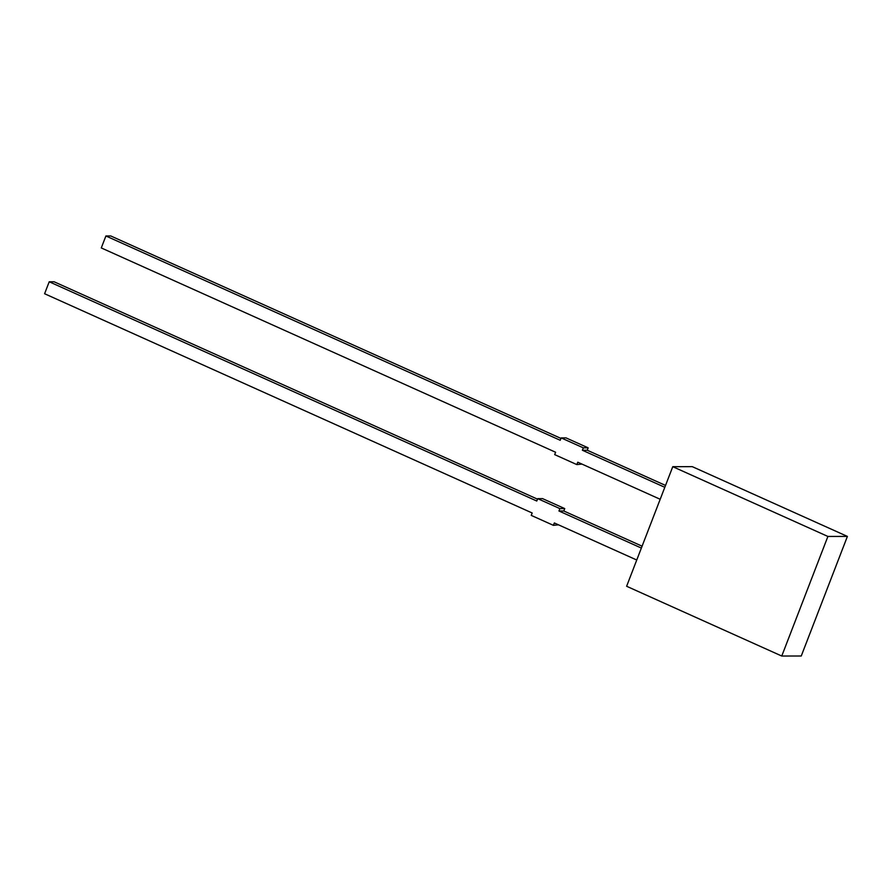 <?xml version="1.0" encoding="UTF-8"?>
<svg xmlns="http://www.w3.org/2000/svg" width="892" height="892" viewBox="0 0 892 892"><rect width="100%" height="100%" fill="white"/><g stroke="black" fill="none" stroke-linecap="round" stroke-linejoin="round"><path stroke-width="1.34" d="M642.095 546.183L563.822 510.993L564.736 508.596L542.581 498.628L537.709 498.639L536.783 501.025L49.216 281.772L44.6 293.736L532.167 512.989L531.242 515.386L553.408 525.343L554.333 522.957L636.754 560.02M553.408 525.343L558.481 524.819M537.508 499.152L54.089 281.772L49.216 281.772M626.619 586.267L781.76 656.033L827.899 536.449L672.769 466.683L626.619 586.267M827.899 536.449L847.4 536.415L801.25 655.999L781.76 656.033M847.4 536.415L692.27 466.65L672.769 466.683M660.192 499.275L577.771 462.201L576.845 464.598L554.69 454.63L555.605 452.244L101.287 247.931L105.903 235.979L110.775 235.967L560.945 438.407M581.918 464.074L576.845 464.598M561.146 437.894L583.312 447.851L588.185 447.851L566.019 437.883L561.146 437.894L560.221 440.28L105.903 235.979M583.312 447.851L582.387 450.248L587.259 450.237L588.185 447.851M664.808 487.311L582.387 450.248M665.532 485.438L587.259 450.237M563.822 510.993L558.95 510.993L559.864 508.607L537.709 498.639M564.736 508.596L559.864 508.607M641.37 548.067L558.95 510.993"/></g></svg>
